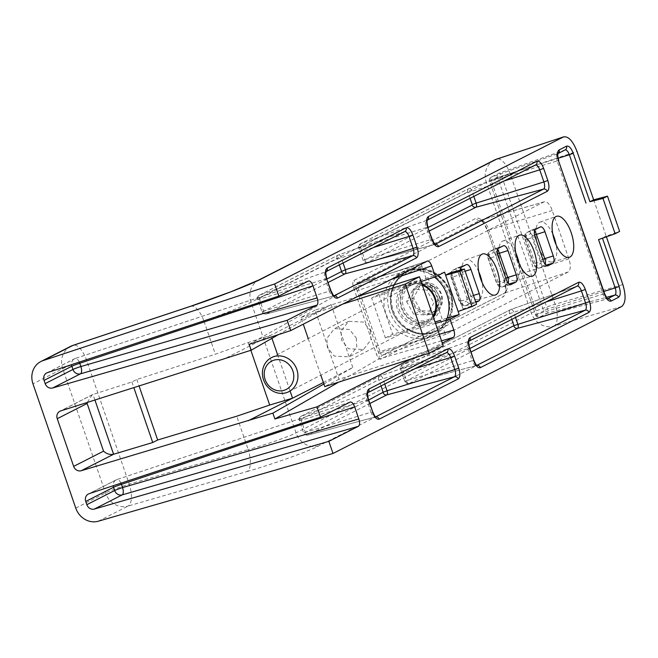 <?xml version="1.0" encoding="UTF-8"?>
<svg xmlns="http://www.w3.org/2000/svg" width="658" height="658" viewBox="0 0 658 658"><rect width="100%" height="100%" fill="white"/><g stroke="black" fill="none" stroke-linecap="round" stroke-linejoin="round"><path stroke-width="0.49" stroke-dasharray="3.29 2.47" d="M478.785 271.812A20.817 8.875 72.8 0 0 465.954 259.811A20.817 8.875 72.8 0 0 464.252 283.73A20.817 8.875 72.8 0 0 478.276 299.579A20.817 8.875 72.8 0 0 482.075 282.43M515.798 252.968A20.817 8.875 72.8 0 0 502.967 240.968A20.817 8.875 72.8 0 0 501.256 264.886A20.817 8.875 72.8 0 0 515.288 280.744A20.817 8.875 72.8 0 0 519.08 263.587M552.81 234.125A20.817 8.875 72.8 0 0 539.979 222.124A20.817 8.875 72.8 0 0 538.269 246.043A20.817 8.875 72.8 0 0 552.292 261.9A20.817 8.875 72.8 0 0 556.092 244.743M460.304 270.101A6.415 2.739 72.8 0 0 461.061 274.444L469.401 298.65A6.415 2.739 72.8 0 0 473.719 303.535A6.415 2.739 72.8 0 0 473.949 303.453L475.899 302.458M458.132 311.505L463.067 308.989L450.557 272.675M410.913 359.021L442.291 343.048M598.558 239.602L606.174 236.132L606.405 236.814M98.355 521.202L128.096 506.068L247.063 471.515A19.246 7.88 73.8 0 0 248.214 449.595C265.89 444.685 288.64 436.731 296.018 432.874L531.335 313.068A19.246 1.275 161 0 1 555.072 304.243L622.846 284.56M75.76 508.108L105.502 492.974A19.246 1.275 161 0 1 129.239 484.14L248.214 449.595L236.724 416.218M249.168 344.323L353.181 285.687L427.174 261.103M441.526 340.828L378.473 359.136L338.681 382.134M323.358 382.504L352.82 367.501L323.876 384.017M278.408 334.651L331.139 304.547L270.882 335.226L248.165 342.522L215.372 354.21L136.823 379.477L131.888 381.985L93.008 394.471L92.202 394.8L87.243 402.425M593.664 199.818L606.174 236.132L619.63 231.427M247.063 471.515C271.047 464.754 309.77 450.927 318.612 445.968L553.929 326.171A19.246 7.88 73.8 0 0 555.072 304.243L510.098 173.613A19.246 7.921 71.6 0 0 496.913 159.03M435.522 323.391L385.399 337.949L371.647 298.008L421.12 281.566M391.494 279.263L357.154 290.68L358.931 295.845M359.013 296.084L378.268 352.005L439.273 334.289M444.578 272.157L378.934 294.299L371.647 298.008M476.524 304.284L463.067 308.989M426.113 278.622L421.827 266.194A1.867 0.798 -107.2 0 1 421.942 264.072L544.076 201.891A11.49 4.902 72.8 0 1 544.454 201.743A11.49 4.902 72.8 0 1 552.226 210.478L568.899 258.907A11.49 4.902 72.8 0 1 568.216 271.993L446.083 334.174A1.867 0.798 -107.2 0 1 446.034 334.198A1.867 0.798 -107.2 0 1 444.759 332.784L440.482 320.356L447.193 318.011M385.399 337.949L392.686 334.239L435.02 321.943M504.102 278.63C506.874 287.908 506.561 293.978 503.148 296.832L381.015 359.013A6.358 2.714 -107.2 0 1 376.508 354.259L353.576 287.678A6.358 2.714 -107.2 0 1 353.955 280.431L476.096 218.25C480.11 217.255 483.885 221.236 487.43 230.201L503.847 278.811C507.647 293.69 503.584 293.534 504.456 293.123L504.464 293.123A3.208 2.895 -117 0 0 503.148 296.832M248.165 342.522L250.846 350.295M621.695 306.488L553.929 326.171A19.246 17.363 -117 0 1 531.335 313.068L486.352 182.447L251.035 302.244C243.657 306.077 221.211 314.927 203.873 320.833L215.372 354.21M136.823 379.477L139.019 385.843M357.154 290.68C355.772 287.094 354.448 285.432 353.181 285.687L427.33 261.037M378.473 359.136C379.477 358.1 379.403 355.723 378.268 352.005M331.139 304.547L352.82 367.501M79.281 362.106A6.415 2.64 71.6 0 0 75.374 358.429L75.374 358.429A6.415 2.64 71.6 0 0 75.218 358.495L47.417 372.65M70.603 346.379A19.246 17.363 -117 0 0 62.707 368.686L105.502 492.974A19.246 17.363 -117 0 0 128.096 506.068A19.246 7.88 73.8 0 0 129.239 484.14L86.445 359.852A19.246 7.921 71.6 0 0 73.268 345.269M120.965 483.169A6.415 2.64 71.6 0 0 117.058 479.493L117.058 479.493A6.415 2.64 71.6 0 0 116.902 479.559L89.101 493.706M226.467 357.837L270.882 335.226L271.951 338.335M277.52 354.498L290.096 391.033M131.888 381.985L133.796 387.521M427.93 277.692L442.299 319.426M378.934 294.299L392.686 334.239M356.315 338.122L356.784 347.12L349.25 356.85L334.198 356.052L327.347 347.391L326.878 338.393L334.412 328.655L349.464 329.452L356.315 338.122M370.52 330.777L370.98 339.775L363.446 349.505L348.403 348.707L341.543 340.046L341.083 331.048L348.617 321.31L363.66 322.107L370.52 330.777M357.533 296.552L315.157 310.115L338.96 379.247L443.262 345.869M338.96 379.247L324.764 386.591M315.157 310.115L300.961 317.46L303.272 324.18M308.24 338.607L320.816 375.142M300.961 317.46L342.728 304.095M450.738 292.703A35.047 31.872 -117.4 0 0 404.135 271.08A35.047 31.872 -117.4 0 0 389.725 311.695A35.047 31.872 -117.4 0 0 436.328 333.326A35.047 31.872 -117.4 0 0 450.738 292.703M446.338 320.249A35.047 31.872 62.6 0 1 432.561 335.276A35.047 31.872 62.6 0 1 385.958 313.644A35.047 31.872 62.6 0 1 400.368 273.021A35.047 31.872 62.6 0 1 434.543 277.108M439.092 296.33A21.665 19.699 62.6 0 1 427.264 322.642A21.665 19.699 62.6 0 1 401.372 308.067A21.665 19.699 62.6 0 1 413.191 281.764A21.665 19.699 62.6 0 1 439.092 296.33M437.512 296.923A20.39 18.539 62.6 0 1 429.131 320.553A20.39 18.539 62.6 0 1 402.013 307.969A20.39 18.539 62.6 0 1 410.395 284.338A20.39 18.539 62.6 0 1 437.512 296.923M432.939 315.889A20.39 18.539 62.6 0 1 426.302 322.017A20.39 18.539 62.6 0 1 399.184 309.433A20.39 18.539 62.6 0 1 407.565 285.794A20.39 18.539 62.6 0 1 422.387 285.243M422.041 284.231A21.665 19.699 -117.4 0 0 401.701 288.533A21.665 19.699 -117.4 0 0 397.605 310.017A21.665 19.699 -117.4 0 0 414.269 325.044A21.665 19.699 -117.4 0 0 433.351 317.074M436.871 297.021A19.115 17.379 -117.4 0 0 411.447 285.227A19.115 17.379 -117.4 0 0 403.593 307.376A19.115 17.379 -117.4 0 0 429.016 319.179A19.115 17.379 -117.4 0 0 436.871 297.021M392.497 310.831A31.855 28.968 62.6 0 1 409.885 272.149A31.855 28.968 62.6 0 1 447.966 293.567A31.855 28.968 62.6 0 1 430.579 332.257A31.855 28.968 62.6 0 1 392.497 310.831M440.959 299.217L434.494 311.374L420.832 310.708L413.627 297.885L420.084 285.72L433.754 286.386L440.959 299.217L433.893 302.869L427.437 315.026L413.767 314.359L420.832 310.708M434.494 311.374L427.437 315.026M433.754 286.386L426.688 290.038L433.893 302.869M420.084 285.72L413.027 289.372L426.688 290.038M413.627 297.885L406.562 301.537L413.027 289.372M413.767 314.359L406.562 301.537M318.612 445.968A19.246 17.363 63 0 1 296.018 432.874L251.035 302.244A19.246 17.363 -117 0 1 258.939 279.946M190.697 306.25A19.246 7.921 -108.4 0 1 203.873 320.833L86.445 359.852A19.246 1.275 161 0 0 62.707 368.686L32.966 383.82M308.429 281.007L75.218 358.495A6.415 5.79 -117 0 0 74.486 358.799A6.415 5.79 -117 0 0 71.508 364.672M350.114 402.063L116.902 479.559A6.415 5.79 -117 0 0 116.17 479.863A6.415 5.79 -117 0 0 113.192 485.736M94.908 399.974L93.008 394.471L60.659 410.937M469.705 348.246L468.002 348.633A6.309 2.69 -107.2 0 1 468.381 341.444L576.943 286.172L511.101 309.375L402.531 364.647A3.611 1.538 72.8 0 0 402.318 368.76L400.615 369.146L404.785 381.253L472.173 360.74L468.002 348.633L402.318 368.76L406.488 380.867A3.611 1.538 72.8 0 0 408.922 383.622A3.611 1.538 72.8 0 0 409.054 383.573L476.647 365.453A6.309 2.69 -107.2 0 1 476.417 365.544A6.309 2.69 -107.2 0 1 472.173 360.74L473.875 360.354M515.518 317.469L513.659 312.073A3.611 1.538 72.8 0 0 511.184 309.342A3.611 1.538 72.8 0 0 511.101 309.375A3.208 2.895 -117 0 0 509.465 313.233L400.903 368.505A3.208 2.895 63 0 1 402.531 364.647L468.381 341.444A3.208 2.895 -117 0 0 469.022 341.107M368.538 399.743L366.835 400.13A6.309 2.69 -107.2 0 1 367.213 392.949L446.173 352.754L380.332 375.957L301.372 416.152A3.611 1.538 72.8 0 0 301.158 420.265L299.456 420.651L303.618 432.758L305.328 432.372L371.005 412.237L366.835 400.13L301.158 420.265L305.328 432.372A3.611 1.538 72.8 0 0 307.755 435.119A3.611 1.538 72.8 0 0 307.886 435.07L375.479 416.958A6.309 2.69 -107.2 0 1 375.257 417.04A6.309 2.69 -107.2 0 1 371.005 412.237L372.708 411.85M384.749 384.05L382.89 378.654A3.611 1.538 72.8 0 0 380.406 375.915A3.611 1.538 72.8 0 0 380.332 375.957A3.208 2.895 -117 0 0 378.695 379.806L299.735 420.001A3.208 2.895 63 0 1 301.372 416.152L367.213 392.949A3.208 2.895 -117 0 0 367.863 392.612M326.179 271.548A3.208 2.895 63 0 1 325.529 271.886L404.489 231.69A6.309 2.69 -107.2 0 1 404.629 231.624A6.309 2.69 -107.2 0 1 404.703 231.608M404.489 231.69L338.64 254.893L259.688 295.088A3.611 1.538 72.8 0 0 259.474 299.201L257.772 299.587L261.933 311.695L329.321 291.181L325.151 279.074L259.474 299.201L263.644 311.308A3.611 1.538 72.8 0 0 266.071 314.055A3.611 1.538 72.8 0 0 266.202 314.006L333.795 295.894A6.309 2.69 -107.2 0 1 333.573 295.977A6.309 2.69 -107.2 0 1 329.321 291.181L331.023 290.787M343.065 262.986L341.206 257.591A3.611 1.538 72.8 0 0 338.722 254.86A3.611 1.538 72.8 0 0 338.64 254.893A3.208 2.895 -117 0 0 337.011 258.742L258.051 298.946A3.208 2.895 63 0 1 259.688 295.088L325.529 271.886A6.309 2.69 -107.2 0 0 325.151 279.074L326.853 278.688M427.338 220.052A3.208 2.895 63 0 1 426.688 220.381L535.258 165.109A6.309 2.69 -107.2 0 1 535.398 165.051A6.309 2.69 -107.2 0 1 535.472 165.026M535.258 165.109L469.417 188.311L360.847 243.583A3.611 1.538 72.8 0 0 360.633 247.704L358.931 248.091L363.101 260.19L430.48 239.676L426.318 227.569L360.633 247.704L364.803 259.803A3.611 1.538 72.8 0 0 367.238 262.558A3.611 1.538 72.8 0 0 367.361 262.509L434.963 244.389A6.309 2.69 -107.2 0 1 434.732 244.48A6.309 2.69 -107.2 0 1 430.48 239.676L432.191 239.29M473.834 196.405L471.975 191.017A3.611 1.538 72.8 0 0 469.499 188.278A3.611 1.538 72.8 0 0 469.417 188.311A3.208 2.895 -117 0 0 467.78 192.169L359.219 247.441A3.208 2.895 63 0 1 360.847 243.583L426.688 220.381A6.309 2.69 -107.2 0 0 426.318 227.569L428.021 227.183M535.464 229.445L527.165 232.373A6.078 2.591 72.8 0 0 526.803 239.29L535.086 236.757M540.399 226.936L532.1 229.856L527.165 232.373A3.208 2.895 -117 0 0 525.528 236.222A2.871 1.226 72.8 0 0 525.364 239.496L526.803 239.29L535.143 263.504A6.078 2.591 72.8 0 0 539.231 268.135A6.078 2.591 72.8 0 0 539.453 268.045L544.388 265.536A6.078 2.591 72.8 0 0 545.219 264.417M534.51 230.892A6.078 2.591 72.8 0 0 532.24 229.798A6.078 2.591 72.8 0 0 532.1 229.856A3.208 2.895 -117 0 0 530.463 233.713L525.528 236.222M545.877 265.133L544.388 265.536A3.208 2.895 63 0 1 540.67 263.34A2.871 1.226 72.8 0 0 540.843 260.066L532.503 235.86A2.871 1.226 72.8 0 0 530.463 233.713M547.497 265.89L539.453 268.045A3.208 2.895 63 0 1 535.735 265.848L540.67 263.34M543.418 260.971L533.696 263.71A2.871 1.226 72.8 0 0 535.735 265.848M498.46 248.288L490.152 251.216A6.078 2.591 72.8 0 0 489.791 258.133L498.073 255.6M503.395 245.779L495.087 248.699L490.152 251.216A3.208 2.895 -117 0 0 488.524 255.065A2.871 1.226 72.8 0 0 488.351 258.339L489.791 258.133L498.131 282.348A6.078 2.591 72.8 0 0 502.219 286.978A6.078 2.591 72.8 0 0 502.441 286.888L507.376 284.379A6.078 2.591 72.8 0 0 508.206 283.253M497.497 249.736A6.078 2.591 72.8 0 0 495.227 248.642A6.078 2.591 72.8 0 0 495.087 248.699A3.208 2.895 -117 0 0 493.459 252.557L488.524 255.065M508.864 283.976L507.376 284.379A3.208 2.895 63 0 1 503.658 282.183A2.871 1.226 72.8 0 0 503.831 278.91L495.49 254.704A2.871 1.226 72.8 0 0 493.459 252.557M510.485 284.733L502.441 286.888A3.208 2.895 63 0 1 498.723 284.692L503.658 282.183M506.413 279.806L496.683 282.545A2.871 1.226 72.8 0 0 498.723 284.692M461.447 267.132L453.14 270.06A6.078 2.591 72.8 0 0 452.778 276.977L461.061 274.444M466.382 264.615L458.075 267.543L453.14 270.06A3.208 2.895 -117 0 0 451.511 273.909A2.871 1.226 72.8 0 0 451.339 277.183L452.778 276.977L461.118 301.191A6.078 2.591 72.8 0 0 465.214 305.814A6.078 2.591 72.8 0 0 465.428 305.731L470.363 303.223A6.078 2.591 72.8 0 0 470.725 296.297L462.393 272.083A6.078 2.591 72.8 0 0 461.365 269.821M460.485 268.579A6.078 2.591 72.8 0 0 458.215 267.485A6.078 2.591 72.8 0 0 458.075 267.543A3.208 2.895 -117 0 0 456.446 271.4L451.511 273.909M465.14 271.228L458.478 273.539A2.871 1.226 72.8 0 0 456.446 271.4M473.48 295.434L466.818 297.753L458.478 273.539M475.668 301.8L470.363 303.223A3.208 2.895 63 0 1 466.645 301.027A2.871 1.226 72.8 0 0 466.818 297.753M473.949 303.453L465.428 305.731A3.208 2.895 63 0 1 461.71 303.535L466.645 301.027M469.401 298.65L459.679 301.389A2.871 1.226 72.8 0 0 461.71 303.535M558.79 160.601L557.087 160.988A6.309 2.69 -107.2 0 1 557.466 153.808L564.868 150.04L499.027 173.243L491.625 177.01A3.611 1.538 72.8 0 0 491.403 181.123L489.7 181.509L535.554 314.68L602.942 294.159L557.087 160.988L491.403 181.123L537.257 314.294A3.611 1.538 72.8 0 0 539.692 317.041A3.611 1.538 72.8 0 0 539.823 316.991L607.416 298.872A6.309 2.69 -107.2 0 1 607.186 298.962A6.309 2.69 -107.2 0 1 602.942 294.159L604.644 293.772M603.847 291.469L547.44 309.112L501.585 175.941A3.611 1.538 72.8 0 0 499.101 173.202A3.611 1.538 72.8 0 0 499.027 173.243A3.208 2.895 -117 0 0 497.39 177.092L489.988 180.86A3.208 2.895 63 0 1 491.625 177.01L557.466 153.808A3.208 2.895 -117 0 0 558.107 153.47M494.248 160.141A19.246 17.363 -117 0 0 486.352 182.447A19.246 1.275 161 0 1 510.098 173.613L576.992 151.389M405.048 381.072L405.336 381.369A3.208 2.895 63 0 0 409.054 383.573L471.005 352.03M511.768 319.377L509.753 313.537L545.934 301.989M368.644 400.048L304.169 432.874A3.208 2.895 63 0 0 307.886 435.07L369.845 403.527M380.998 385.958L378.983 380.11L415.165 368.562M339.314 264.894L337.299 259.046L373.481 247.498M262.197 311.514L262.484 311.81A3.208 2.895 63 0 0 266.202 314.006L328.161 282.463M470.083 198.321L468.068 192.473L504.25 180.925M428.128 227.487L363.652 260.313A3.208 2.895 63 0 0 367.361 262.509L429.32 230.966M534.6 235.013L532.503 235.86M542.834 259.26L540.843 260.066M525.364 239.496L533.696 263.71M497.588 253.856L495.49 254.704M505.821 278.104L503.831 278.91M488.351 258.339L496.683 282.545M451.339 277.183L459.679 301.389M535.818 314.491L536.106 314.795A3.208 2.895 63 0 0 539.823 316.991L547.226 313.224A3.611 1.538 72.8 0 0 547.44 309.112L543.533 310.568L497.678 177.397L558.149 158.257M536.106 314.795L543.508 311.028A3.208 2.895 -117 0 0 547.226 313.224L606.38 297.367M421.827 266.194L357.533 286.205L380.464 352.787L444.759 332.784M446.034 334.198L382.619 355.18A3.15 1.341 72.8 0 0 382.701 355.147A3.208 2.895 -117 0 0 382.331 355.295L382.619 355.18A3.15 1.341 72.8 0 1 380.464 352.787L376.508 354.259M353.576 287.678L357.533 286.205A3.15 1.341 72.8 0 1 357.722 282.611A3.208 2.895 63 0 1 353.955 280.431M446.083 334.174L382.701 355.147L504.834 292.966A3.208 2.895 -117 0 0 504.464 293.123L382.331 355.295A3.208 2.895 -117 0 0 381.015 359.013M568.216 271.993L504.834 292.966A12.773 5.445 72.8 0 0 505.599 278.408L503.847 278.811L487.43 230.201M568.899 258.907L505.599 278.408L488.919 229.987L487.167 230.39C484.707 224.806 483.219 222.05 482.709 222.133L480.274 220.266A12.773 5.445 72.8 0 0 479.855 220.43A3.208 2.895 63 0 1 476.096 218.25M552.226 210.478L488.919 229.987A12.773 5.445 72.8 0 0 480.274 220.266L544.454 201.743M544.076 201.891L479.855 220.43L357.722 282.611L421.942 264.072M405.336 381.369L469.812 348.551M262.484 311.81L326.96 278.992M400.903 368.505L400.878 368.965M299.711 420.462L299.735 420.001M258.051 298.946L258.026 299.406M359.219 247.441L359.194 247.901M489.988 180.86L489.963 181.32M543.508 311.028L543.533 310.568M449.71 292.859A32.941 29.955 -117.4 0 0 415.124 269.673A32.941 29.955 -117.4 0 0 390.433 300.295A32.941 29.955 -117.4 0 0 392.349 310.716A32.941 29.955 -117.4 0 0 426.943 333.902A32.941 29.955 -117.4 0 0 451.627 303.272A32.941 29.955 -117.4 0 0 449.71 292.859M452.21 302.894A32.785 29.816 -117.4 0 0 420.799 269.262A32.785 29.816 -117.4 0 0 391.304 299.933A32.785 29.816 -117.4 0 0 422.716 333.557A32.785 29.816 -117.4 0 0 452.21 302.894M442.406 299.332A16.368 14.887 -117.4 0 0 426.721 282.545A16.368 14.887 -117.4 0 0 411.998 297.852A16.368 14.887 -117.4 0 0 427.675 314.647A16.368 14.887 -117.4 0 0 442.406 299.332M441.625 299.25C442.225 292.136 437.299 286.855 426.845 283.417C416.555 285.843 411.933 290.655 412.961 297.852C412.36 304.967 417.287 310.239 427.741 313.677C438.022 311.25 442.653 306.439 441.625 299.25M478.276 299.579L495.096 295.08M515.288 280.744L532.108 276.237M552.292 261.9L569.121 257.393M577.263 286.041L510.781 309.515L402.219 364.787C400.294 366.202 399.76 367.658 400.615 369.146L404.785 381.253C404.785 382.685 406.167 383.474 408.922 383.622L476.417 365.544M446.486 352.614L380.011 376.088L301.051 416.284C299.127 417.707 298.6 419.162 299.456 420.651L303.618 432.758C303.626 434.19 305.008 434.971 307.755 435.119L375.257 417.04M404.802 231.55L338.327 255.024L259.367 295.228C257.442 296.643 256.908 298.099 257.772 299.587L261.933 311.695C261.942 313.126 263.323 313.915 266.071 314.055L333.573 295.977M535.571 164.977L469.096 188.451L360.535 243.723C358.61 245.146 358.075 246.602 358.931 248.091L363.101 260.19C363.101 261.621 364.483 262.41 367.238 262.558L434.732 244.48M547.744 265.848L539.231 268.135C534.773 267.543 536.895 269.106 533.432 263.891L525.1 239.676C524.155 233.541 524.237 235.975 526.844 232.504L532.24 229.798L540.547 226.87M510.731 284.692L502.219 286.978C497.761 286.386 499.883 287.941 496.428 282.734L488.088 258.52C487.142 252.384 487.224 254.819 489.84 251.348L495.227 248.642L503.535 245.714M473.719 303.535L465.214 305.814C460.748 305.23 462.87 306.784 459.416 301.578L451.075 277.363C450.13 271.219 450.212 273.662 452.827 270.191L458.215 267.485L466.522 264.557M465.954 259.811L482.388 254.021M502.967 240.968L519.392 235.177M539.979 222.124L556.405 216.334M565.181 149.901L499.101 173.202L491.304 177.142C489.379 178.565 488.845 180.021 489.7 181.509L535.554 314.68C535.563 316.103 536.936 316.893 539.692 317.041L607.186 298.962M308.594 280.933L75.374 358.429M75.357 358.437A6.415 6.415 0 0 0 74.486 358.799L46.685 372.954M350.278 401.997L117.058 479.493A6.415 6.415 0 0 0 116.17 479.863L88.369 494.018M92.202 394.8L59.878 411.258M363.446 349.505L349.25 356.85M348.617 321.31L334.412 328.655M404.135 271.08L400.368 273.021M429.131 320.553L426.302 322.017M436.328 333.326L432.561 335.276M410.395 284.338L407.565 285.794M406.118 272.182C395.746 278.063 390.515 287.423 390.433 300.27C390.12 323.843 417.822 342.086 436.575 331.064C446.971 325.151 452.194 315.791 452.268 302.976C452.581 279.502 425.027 261.152 406.118 272.182M271.4 357.664L411.447 285.227M288.961 391.617L429.016 319.179"/><path stroke-width="0.99" d="M480.62 278.712A21.492 9.163 72.8 0 0 495.096 295.08A21.492 9.163 72.8 0 0 497.152 270.298A21.492 9.163 72.8 0 0 482.388 254.021A21.492 9.163 72.8 0 0 480.62 278.712M482.075 282.43A20.817 8.875 72.8 0 0 480.266 275.579A20.817 8.875 72.8 0 0 478.785 271.812M517.632 259.869A21.492 9.163 72.8 0 0 532.108 276.237A21.492 9.163 72.8 0 0 534.164 251.455A21.492 9.163 72.8 0 0 519.392 235.177A21.492 9.163 72.8 0 0 517.632 259.869M519.08 263.587A20.817 8.875 72.8 0 0 517.27 256.735A20.817 8.875 72.8 0 0 515.798 252.968M554.645 241.025A21.492 9.163 72.8 0 0 569.121 257.393A21.492 9.163 72.8 0 0 571.177 232.611A21.492 9.163 72.8 0 0 556.405 216.334A21.492 9.163 72.8 0 0 554.645 241.025M556.092 244.743A20.817 8.875 72.8 0 0 554.283 237.892A20.817 8.875 72.8 0 0 552.81 234.125M606.405 236.814L622.846 284.56C626.145 295.755 625.766 303.058 621.695 306.488L333.014 453.461L98.355 521.202A19.246 17.363 63 0 1 75.76 508.108L32.966 383.82A19.246 17.363 63 0 1 40.862 361.522A19.246 17.363 63 0 1 43.058 360.609L274.657 283.968L278.819 296.075L47.417 372.65A6.415 5.79 63 0 0 46.685 372.954A6.415 5.79 63 0 0 44.053 380.39L45.163 383.614L72.964 369.459A6.415 0.428 161 0 1 80.876 366.522L79.766 363.29A6.415 2.64 71.6 0 0 79.281 362.106M45.163 383.614A6.415 5.79 63 0 0 52.698 387.981L287.159 320.29L290.704 330.579L249.168 344.323L251.191 350.188L60.659 410.937A6.415 5.79 63 0 0 59.878 411.258A6.415 5.79 63 0 0 57.246 418.694L73.663 466.374L103.553 451.158C106.621 453.921 109.968 454.949 113.595 454.25L152.73 442.513L157.665 439.996L236.724 416.218L269.698 405.04L292.563 398.18L323.358 382.504M113.192 485.736A6.415 5.79 -117 0 0 113.538 487.298L85.737 501.445L86.848 504.678A6.415 5.79 63 0 0 94.382 509.045L328.844 441.353L333.014 453.461M85.737 501.445A6.415 5.79 63 0 1 88.369 494.018A6.415 5.79 63 0 1 89.101 493.706L320.504 417.139L316.967 406.85L410.913 359.021M73.663 466.374A6.415 5.79 63 0 0 81.238 470.725L272.864 413.134L274.88 418.998L316.967 406.85M473.612 360.535C475.709 365.881 477.955 368.25 480.365 367.649L588.926 312.377C590.966 310.716 591.155 307.097 589.494 301.537L585.324 289.43C583.227 284.091 580.981 281.723 578.579 282.323L470.009 337.595C467.97 339.257 467.78 342.867 469.442 348.427L473.875 360.354C475.578 364.154 476.647 365.881 477.083 365.535L476.417 365.544M372.453 412.04C374.542 417.378 376.795 419.755 379.197 419.154L458.157 378.959C460.197 377.289 460.386 373.678 458.725 368.118L454.555 356.011C452.457 350.665 450.212 348.296 447.802 348.896L368.85 389.092C366.81 390.762 366.621 394.372 368.283 399.932L372.708 411.85C374.41 415.659 375.479 417.386 375.924 417.04L375.257 417.04M412.87 234.947C410.773 229.609 408.528 227.232 406.118 227.833L327.166 268.028C325.126 269.698 324.937 273.309 326.598 278.869L330.76 290.976C332.858 296.322 335.111 298.691 337.513 298.09L416.473 257.895C418.504 256.225 418.694 252.614 417.04 247.054L412.87 234.947L408.963 236.403L413.125 248.51L417.04 247.054M543.64 168.374C541.542 163.028 539.297 160.659 536.887 161.259L428.325 216.531C426.285 218.193 426.096 221.804 427.758 227.364L431.928 239.471C434.025 244.817 436.27 247.186 438.672 246.586L547.242 191.314C549.282 189.652 549.471 186.041 547.81 180.481L543.64 168.374L539.733 169.83L543.903 181.937L547.81 180.481M540.399 226.936L535.464 229.445A6.415 2.739 72.8 0 0 535.086 236.757L543.418 260.971A6.415 2.739 72.8 0 0 547.744 265.848A6.415 2.739 72.8 0 0 547.974 265.766L552.909 263.249A6.415 2.739 72.8 0 0 553.288 255.946L544.956 231.731A6.415 2.739 72.8 0 0 540.547 226.87A6.415 2.739 72.8 0 0 540.399 226.936M503.395 245.779L498.46 248.288A6.415 2.739 72.8 0 0 498.073 255.6L506.413 279.806A6.415 2.739 72.8 0 0 510.731 284.692A6.415 2.739 72.8 0 0 510.962 284.61L515.897 282.093A6.415 2.739 72.8 0 0 516.283 274.789L507.943 250.575A6.415 2.739 72.8 0 0 503.535 245.714A6.415 2.739 72.8 0 0 503.395 245.779M475.899 302.458L478.884 300.936A6.415 2.739 72.8 0 0 479.271 293.624L470.931 269.418A6.415 2.739 72.8 0 0 466.522 264.557A6.415 2.739 72.8 0 0 466.382 264.615L461.447 267.132A6.415 2.739 72.8 0 0 460.304 270.101M274.657 283.968L563.338 137.004C568.199 135.885 572.748 140.68 576.992 151.389L593.664 199.818L589.922 201.718L573.25 153.298C571.152 147.951 568.907 145.583 566.497 146.183L559.094 149.95C557.055 151.62 556.865 155.23 558.527 160.791L604.381 293.962C606.479 299.3 608.724 301.668 611.134 301.076L618.536 297.301C620.576 295.639 620.765 292.029 619.104 286.469L602.481 238.204M261.127 279.025A19.246 17.363 -117 0 0 258.939 279.946L494.248 160.141A19.246 17.363 -117 0 1 496.445 159.228L563.832 136.798L496.913 159.03A19.246 7.921 71.6 0 0 496.445 159.228L261.127 279.025C252.261 283.902 213.891 298.74 190.22 306.447L72.791 345.466L43.058 360.609M308.594 280.933L278.819 296.075M308.429 281.007C310.05 280.629 311.571 282.233 312.978 285.802L317.148 297.909C318.25 301.635 318.127 304.07 316.769 305.213L287.159 320.29M427.33 261.037L290.704 330.579M427.174 261.103C428.794 260.733 430.307 262.328 431.722 265.898L391.494 279.263M464.384 269.023L476.524 304.284L472.025 306.579L458.132 311.505L445.622 275.184L459.876 271.31L464.384 269.023L450.557 272.675L445.622 275.184L444.578 272.157L435.473 276.796L431.722 265.898M458.132 311.505L459.169 314.532L450.064 319.171L435.522 323.391M439.273 334.289L453.814 330.061L450.064 319.171M453.814 330.061C454.917 333.795 454.785 336.23 453.428 337.373L441.526 340.828M442.291 343.048L453.428 337.373M350.278 401.997L320.504 417.139M350.114 402.063C351.734 401.693 353.256 403.288 354.67 406.866L358.832 418.973C359.934 422.699 359.811 425.134 358.454 426.277L328.844 441.353M338.681 382.134L274.88 418.998M323.876 384.017L272.864 413.134M251.191 350.188L278.408 334.651M589.922 201.718L602.991 198.453L615.131 233.713L598.558 239.602L615.197 287.924L619.104 286.469M421.12 281.566L435.473 276.796M447.193 318.011L459.169 314.532M435.02 321.943L440.482 320.356M250.846 350.295L269.698 405.04M139.019 385.843L157.665 439.996M190.22 306.447A19.246 7.921 -108.4 0 1 190.697 306.25L73.268 345.269A19.246 7.921 71.6 0 0 73.26 345.269A19.246 7.921 71.6 0 0 72.791 345.466A19.246 17.363 -117 0 0 70.603 346.379L40.862 361.522M86.848 504.678L114.648 490.523A6.415 0.428 161 0 1 122.561 487.586L121.45 484.354A6.415 2.64 71.6 0 0 120.965 483.169M271.951 338.335L277.52 354.498M290.096 391.033L292.563 398.18L248.148 420.791M133.796 387.521L152.73 442.513M87.243 402.425L87.136 403.477L57.246 418.694M593.664 199.818L607.49 196.166L619.63 231.427L615.131 233.713M472.025 306.579L459.876 271.31M607.49 196.166L602.991 198.453M320.816 375.142L324.764 386.591L429.065 353.214L443.262 345.869L419.459 276.738L357.533 296.552M429.065 353.214L405.262 284.083L419.459 276.738M303.272 324.18L308.24 338.607M342.728 304.095L405.262 284.083M434.543 277.108A35.047 31.872 62.6 0 1 446.971 294.652A35.047 31.872 62.6 0 1 446.338 320.249M422.387 285.243A20.39 18.539 62.6 0 1 434.683 298.378A20.39 18.539 62.6 0 1 432.939 315.889M433.351 317.074A21.665 19.699 -117.4 0 0 435.325 298.28A21.665 19.699 -117.4 0 0 422.041 284.231M263.537 379.822A19.115 17.379 62.6 0 1 271.4 357.664A19.115 17.379 62.6 0 1 296.824 369.467A19.115 17.379 62.6 0 1 288.961 391.617A19.115 17.379 62.6 0 1 263.537 379.822M265.133 379.567A15.932 14.484 62.6 0 1 273.827 360.222A15.932 14.484 62.6 0 1 292.876 370.939A15.932 14.484 62.6 0 1 284.182 390.276A15.932 14.484 62.6 0 1 265.133 379.567M52.698 387.981L80.498 373.826L316.769 305.213M94.382 509.045L122.182 494.89L358.454 426.277M81.238 470.725L113.595 454.25L94.908 399.974M103.553 451.158L87.136 403.477M476.877 365.404A3.208 2.895 63 0 1 480.365 367.649M588.926 312.377A3.208 2.895 -117 0 0 585.209 310.181L476.828 365.363M468.693 341.305L469.072 341.009C468.471 341.666 468.677 344.076 469.705 348.246L469.442 348.427M469.022 341.107A3.208 2.895 -117 0 0 470.009 337.595M576.943 286.172A3.208 2.895 -117 0 0 578.579 282.323M577.156 286.09A6.309 2.69 -107.2 0 1 581.417 290.885L585.324 289.43M545.934 301.989L581.417 290.885L585.587 302.993L589.494 301.537M469.812 348.551L513.923 325.636L585.587 302.993A6.309 2.69 -107.2 0 1 585.209 310.181L517.616 328.301A3.611 1.538 72.8 0 0 517.83 324.18L515.518 317.469M375.71 416.901A3.208 2.895 63 0 1 379.197 419.154M458.157 378.959A3.208 2.895 -117 0 0 454.439 376.754L375.66 416.868M367.534 392.81L367.912 392.513C367.304 393.171 367.518 395.581 368.538 399.743L368.283 399.932M367.863 392.612A3.208 2.895 -117 0 0 368.85 389.092M446.173 352.754A3.208 2.895 -117 0 0 447.802 348.896M446.387 352.663A6.309 2.69 -107.2 0 1 450.648 357.467L454.555 356.011M415.165 368.562L450.648 357.467L454.818 369.574L458.725 368.118M368.644 400.048L383.153 392.217L387.06 390.762L454.818 369.574A6.309 2.69 -107.2 0 1 454.439 376.754L386.846 394.874A3.611 1.538 72.8 0 0 387.06 390.762L384.749 384.05M404.489 231.69A3.208 2.895 -117 0 0 406.118 227.833M327.166 268.028A3.208 2.895 63 0 1 326.179 271.548M404.703 231.608A6.309 2.69 -107.2 0 1 408.963 236.403L373.481 247.498M328.161 282.463L345.162 273.81A3.611 1.538 72.8 0 0 345.376 269.698L413.125 248.51A6.309 2.69 -107.2 0 1 412.755 255.699A3.208 2.895 63 0 1 416.473 257.895M334.025 295.845A3.208 2.895 63 0 1 337.513 298.09M326.96 278.992L341.444 271.614A3.208 2.895 -117 0 0 345.162 273.81L412.755 255.699L333.976 295.804M333.573 295.977L334.239 295.977C334.248 296.873 333.17 295.146 331.023 290.787L330.76 290.976M331.023 290.787L326.598 278.869M535.258 165.109A3.208 2.895 -117 0 0 536.887 161.259M428.325 216.531A3.208 2.895 63 0 1 427.338 220.052M535.472 165.026A6.309 2.69 -107.2 0 1 539.733 169.83L504.25 180.925M429.32 230.966L475.931 207.237A3.611 1.538 72.8 0 0 476.145 203.125L543.903 181.937A6.309 2.69 -107.2 0 1 543.524 189.117A3.208 2.895 63 0 1 547.242 191.314M435.193 244.34A3.208 2.895 63 0 1 438.672 246.586M428.128 227.487L472.214 205.041A3.208 2.895 -117 0 0 475.931 207.237L543.524 189.117L435.135 244.299M434.732 244.48L435.399 244.472C435.407 245.376 434.338 243.641 432.191 239.29L431.928 239.471M432.191 239.29L427.758 227.364M544.956 231.731L536.41 234.404A6.078 2.591 72.8 0 0 534.51 230.892M553.288 255.946L544.75 258.61L536.41 234.404L534.6 235.013M545.219 264.417A6.078 2.591 72.8 0 0 544.75 258.61L542.834 259.26M552.909 263.249L545.877 265.133M547.974 265.766L547.497 265.89M507.943 250.575L499.397 253.248A6.078 2.591 72.8 0 0 497.497 249.736M516.283 274.789L507.737 277.454L499.397 253.248L497.588 253.856M508.206 283.253A6.078 2.591 72.8 0 0 507.737 277.454L505.821 278.104M515.897 282.093L508.864 283.976M510.962 284.61L510.485 284.733M461.365 269.821A6.078 2.591 72.8 0 0 460.485 268.579M470.931 269.418L465.14 271.228M479.271 293.624L473.48 295.434M478.884 300.936L475.668 301.8M603.847 291.469L615.197 287.924A6.309 2.69 -107.2 0 1 614.819 295.105A3.208 2.895 63 0 1 618.536 297.301M606.38 297.367L614.819 295.105L607.597 298.781M607.647 298.822A3.208 2.895 63 0 1 611.134 301.076M607.186 298.962L607.86 298.962C607.86 299.859 606.791 298.132 604.644 293.772L604.381 293.962M604.644 293.772L558.527 160.791M558.107 153.47A3.208 2.895 -117 0 0 559.094 149.95M564.868 150.04A3.208 2.895 -117 0 0 566.497 146.183M565.082 149.95A6.309 2.69 -107.2 0 1 569.343 154.753L573.25 153.298M558.149 158.257L569.343 154.753L585.982 203.075M71.508 364.672A6.415 5.79 -117 0 0 71.854 366.235A6.415 0.428 -19 0 1 79.766 363.29L312.978 285.802M317.148 297.909L80.876 366.522A6.415 2.624 73.8 0 1 80.498 373.826A6.415 5.79 -117 0 1 72.964 369.459L71.854 366.235L44.053 380.39M358.832 418.973L122.561 487.586A6.415 2.624 73.8 0 1 122.182 494.89A6.415 5.79 -117 0 1 114.648 490.523L113.538 487.298A6.415 0.428 -19 0 1 121.45 484.354L354.67 406.866M471.005 352.03L517.616 328.301A3.208 2.895 -117 0 1 513.898 326.105M369.845 403.527L386.846 394.874A3.208 2.895 -117 0 1 383.129 392.678M341.444 271.614L345.376 269.698L343.065 262.986M470.083 198.321L472.238 204.58L476.145 203.125L473.834 196.405M513.923 325.636L511.768 319.377M383.153 392.217L380.998 385.958M341.469 271.154L339.314 264.894M472.238 204.58L472.214 205.041M469.705 348.246L473.875 360.354M577.263 286.041L469.006 341.148M368.538 399.743L372.708 411.85M446.486 352.614L367.847 392.653M404.802 231.55L326.162 271.589M326.853 278.688C324.863 271.244 326.458 272.248 326.22 271.45L325.85 271.746M535.571 164.977L427.322 220.085M428.021 227.183C426.03 219.747 427.626 220.751 427.387 219.945L427.009 220.249M558.79 160.601C556.8 153.166 558.395 154.169 558.157 153.372L557.778 153.668M565.181 149.901L558.091 153.511M190.697 306.25L230.843 291.807L258.939 279.946M73.219 345.286A19.246 19.246 0 0 0 70.603 346.379M496.872 159.047A19.246 19.246 0 0 0 494.248 160.141"/></g></svg>

